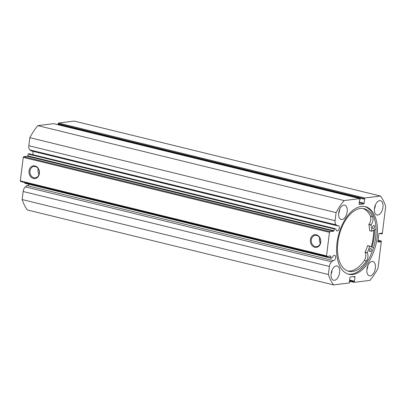 <?xml version="1.0" encoding="UTF-8"?>
<svg xmlns="http://www.w3.org/2000/svg" width="406" height="406" viewBox="0 0 406 406"><rect width="100%" height="100%" fill="white"/><g stroke="black" fill="none" stroke-linecap="round" stroke-linejoin="round"><path stroke-width="0.61" d="M376.017 229.035L371.749 231.197A27.821 15.398 103.8 0 0 371.028 225.025L371.069 224.853A5.664 3.136 103.8 0 0 372.586 216.692L370.424 216.159A32.231 17.839 103.8 0 0 362.979 208.476M373.814 225.421A1.67 0.924 -76.2 0 1 373.987 225.431A1.67 0.924 -76.2 0 1 374.525 227.127A1.67 0.924 -76.2 0 1 373.368 228.695A1.67 0.924 -76.2 0 1 373.195 228.679A1.67 0.924 -76.2 0 1 372.657 226.99A1.67 0.924 -76.2 0 1 373.814 225.421M370.648 248.528A1.67 0.924 -76.2 0 1 370.825 248.538A1.67 0.924 -76.2 0 1 371.358 250.233A1.67 0.924 -76.2 0 1 370.201 251.801A1.67 0.924 -76.2 0 1 370.028 251.786A1.67 0.924 -76.2 0 1 369.496 250.096A1.67 0.924 -76.2 0 1 370.648 248.528M372.586 216.687A32.231 17.839 103.8 0 0 364.075 208.679A32.231 17.839 103.8 0 0 360.736 208.435A32.231 17.839 103.8 0 0 338.452 238.677A32.231 17.839 103.8 0 0 348.749 271.294A32.231 17.839 103.8 0 0 352.093 271.543A32.231 17.839 103.8 0 0 366.527 260.967A5.664 3.136 103.8 0 0 367.232 252.872L367.237 252.705A27.821 15.398 103.8 0 0 369.688 246.254L373.474 247.711M347.683 270.969A32.231 17.839 103.8 0 0 349.926 271.01A32.231 17.839 103.8 0 0 364.36 260.434L366.527 260.967L364.36 260.434A5.664 3.136 103.8 0 0 365.07 252.339L365.07 252.172A27.821 15.398 103.8 0 0 367.526 245.721L369.795 246.153L367.623 245.625M372.586 216.692L370.424 216.159A5.664 3.136 103.8 0 1 368.907 224.325L368.861 224.498A27.821 15.398 103.8 0 1 369.587 230.664L371.8 231.283M373.693 230.278A34.774 19.244 -76.2 0 1 371.241 246.767M25.05 183.314A0.67 0.37 -76.2 0 1 24.974 183.309A0.67 0.37 -76.2 0 1 24.751 182.979L330.997 257.927A0.67 0.37 103.8 0 0 331.22 258.257A0.67 0.37 103.8 0 0 331.296 258.262A0.67 0.37 103.8 0 0 331.469 258.18L332.636 257.206A2.74 1.517 103.8 0 1 334.336 255.257A2.74 1.517 103.8 0 1 334.656 255.278A2.74 1.517 103.8 0 1 335.534 258.023A2.74 1.517 103.8 0 1 333.666 260.622A2.74 1.517 103.8 0 1 333.351 260.601A2.74 1.517 103.8 0 1 333.148 260.525L26.903 185.578L25.355 186.872A4.994 2.761 -76.2 0 0 23.147 191.505L22.142 199.554A53.501 29.608 103.8 0 0 27.349 209.963L333.59 284.905L349.327 282.946A0.67 0.37 103.8 0 0 349.794 282.246L349.85 281.789L349.393 281.845L349.906 277.729A0.67 0.37 -76.2 0 1 350.368 277.029L354.677 276.491A0.67 0.37 -76.2 0 1 354.753 276.496A0.67 0.37 -76.2 0 1 354.981 277.095L353.235 276.669M27.319 185.679A2.74 1.517 103.8 0 0 27.425 185.674A2.74 1.517 103.8 0 0 28.902 184.273M32.784 151.265A2.74 1.517 -76.2 0 1 32.597 154.615M359.259 204.421L359.411 204.457A0.67 0.37 -76.2 0 1 359.33 204.451A0.67 0.37 -76.2 0 1 359.107 203.853L359.62 199.732L360.081 199.676L360.137 199.219A0.67 0.37 103.8 0 0 359.914 198.615A0.67 0.37 103.8 0 0 359.833 198.61L344.095 200.569A53.501 29.608 103.8 0 0 336.092 212.622L335.092 220.671A4.994 2.761 103.8 0 0 336.198 224.888L337.472 225.832A2.74 1.517 -76.2 0 1 338.031 225.604A2.74 1.517 -76.2 0 1 338.345 225.619A2.74 1.517 -76.2 0 1 339.228 228.365A2.74 1.517 -76.2 0 1 337.361 230.963A2.74 1.517 -76.2 0 1 337.046 230.948A2.74 1.517 -76.2 0 1 336.102 229.385L335.143 228.674A0.67 0.37 103.8 0 0 335.062 228.639A0.67 0.37 103.8 0 0 334.59 229.055L333.94 230.75A0.67 0.37 -76.2 0 1 333.544 231.171L329.941 231.618L329.474 232.318L326.546 255.856L326.845 256.46L330.448 256.013A0.67 0.37 -76.2 0 1 330.525 256.019A0.67 0.37 -76.2 0 1 330.748 256.348L329.743 256.1M39.382 173.453A6.389 5.207 82.9 0 1 33.434 178.432A6.389 5.207 82.9 0 1 29.039 170.921A6.389 5.207 82.9 0 1 34.987 165.937A6.389 5.207 82.9 0 1 39.382 173.453M29.968 171.007A5.72 4.664 -97.1 0 0 35.302 177.818A5.72 4.664 -97.1 0 0 39.225 173.271A5.72 4.664 -97.1 0 0 33.886 166.46A5.72 4.664 -97.1 0 0 29.968 171.007M320.735 242.306A6.389 5.207 82.9 0 1 314.787 247.29A6.389 5.207 82.9 0 1 310.397 239.779A6.389 5.207 82.9 0 1 316.345 234.795A6.389 5.207 82.9 0 1 320.735 242.306M311.321 239.86A5.72 4.664 -97.1 0 0 316.655 246.67A5.72 4.664 -97.1 0 0 320.578 242.128A5.72 4.664 -97.1 0 0 315.244 235.318A5.72 4.664 -97.1 0 0 311.321 239.86M319.644 237.718A5.72 4.664 -97.1 0 0 319.395 238.855A5.72 4.664 -97.1 0 0 320.334 243.265M38.286 168.86A5.72 4.664 -97.1 0 0 38.042 170.002A5.72 4.664 -97.1 0 0 38.976 174.413M348.043 274.08A34.809 19.265 103.8 0 0 351.342 274.146A34.809 19.265 103.8 0 0 374.926 241.829A34.809 19.265 103.8 0 0 364.583 206.507M361.284 206.446A34.809 19.265 103.8 0 0 337.574 239.423A34.809 19.265 103.8 0 0 348.769 274.283A34.809 19.265 103.8 0 0 352.804 274.502A34.809 19.265 103.8 0 0 376.509 241.524A34.809 19.265 103.8 0 0 365.319 206.664A34.809 19.265 103.8 0 0 361.284 206.446M377.813 215.038A7.359 4.07 103.8 0 0 382.828 208.07A7.359 4.07 103.8 0 0 380.458 200.701A7.359 4.07 103.8 0 0 379.605 200.655A7.359 4.07 103.8 0 0 374.596 207.623A7.359 4.07 103.8 0 0 376.961 214.992A7.359 4.07 103.8 0 0 377.813 215.038M374.423 208.973A7.359 4.07 103.8 0 0 375.428 204.868M370.242 275.841A7.359 4.07 103.8 0 0 375.251 268.868A7.359 4.07 103.8 0 0 372.886 261.505A7.359 4.07 103.8 0 0 372.033 261.459A7.359 4.07 103.8 0 0 367.024 268.427A7.359 4.07 103.8 0 0 369.389 275.796A7.359 4.07 103.8 0 0 370.242 275.841M366.846 269.777A7.359 4.07 103.8 0 0 367.851 265.666M342.055 219.489A7.359 4.07 103.8 0 0 347.064 212.521A7.359 4.07 103.8 0 0 344.699 205.152A7.359 4.07 103.8 0 0 343.846 205.106A7.359 4.07 103.8 0 0 338.832 212.074A7.359 4.07 103.8 0 0 341.202 219.443A7.359 4.07 103.8 0 0 342.055 219.489M338.66 213.424A7.359 4.07 103.8 0 0 339.665 209.318M334.478 280.292A7.359 4.07 103.8 0 0 339.492 273.324A7.359 4.07 103.8 0 0 337.122 265.955A7.359 4.07 103.8 0 0 336.269 265.91A7.359 4.07 103.8 0 0 331.26 272.878A7.359 4.07 103.8 0 0 333.625 280.247A7.359 4.07 103.8 0 0 334.478 280.292M331.083 274.228A7.359 4.07 103.8 0 0 332.093 270.122M349.541 280.653L353.951 281.728A0.67 0.37 103.8 0 0 354.174 282.332A0.67 0.37 103.8 0 0 354.25 282.337L369.988 280.379A53.501 29.608 103.8 0 0 377.991 268.325L381.325 241.57A0.67 0.37 103.8 0 0 381.097 240.971A0.67 0.37 103.8 0 0 381.021 240.966L378.082 240.245M378.082 242.047L380.655 241.783L381.021 240.966M378.235 242.083A0.67 0.37 -76.2 0 1 378.153 242.077A0.67 0.37 -76.2 0 1 377.93 241.479L378.844 234.155A0.67 0.37 -76.2 0 1 379.305 233.455L381.731 233.151L381.63 233.937L381.899 233.902A0.67 0.37 103.8 0 0 382.366 233.201L385.7 206.446A53.501 29.608 103.8 0 0 380.493 196.037L364.755 197.996A0.67 0.37 103.8 0 0 364.289 198.701L58.048 123.754L57.987 124.211L364.233 199.158L364.289 198.701M359.33 202.031L364.182 203.218L364.695 199.102L364.233 199.158M364.182 203.218A0.67 0.37 -76.2 0 1 363.715 203.919L359.234 202.822M359.411 204.457L363.715 203.919M330.997 257.927L330.748 256.348M22.142 199.554L328.388 274.502L329.388 266.453A4.994 2.761 -76.2 0 1 331.595 261.819L333.148 260.525M328.388 274.502A53.501 29.608 103.8 0 0 333.59 284.905M353.951 281.728L354.007 281.272L354.468 281.216L354.981 277.095M24.751 182.979L24.68 182.512M326.845 256.46L20.604 181.512L20.3 180.909L326.546 255.856M329.474 232.318L23.233 157.371L20.3 180.909M23.233 157.371L23.695 156.67L329.941 231.618M333.544 231.171L27.298 156.224L23.695 156.67M27.298 156.224A0.67 0.37 103.8 0 0 27.694 155.802L333.94 230.75M334.59 229.055L28.349 154.107L27.694 155.802M28.349 154.107A0.67 0.37 -76.2 0 1 28.821 153.691A0.67 0.37 -76.2 0 1 28.897 153.727L334.98 228.634M359.833 198.61L53.592 123.663L37.854 125.621A53.501 29.608 103.8 0 0 29.851 137.675L28.846 145.724A4.994 2.761 103.8 0 0 29.953 149.941L31.226 150.885L337.472 225.832M58.428 124.317L58.368 124.82M58.048 123.754A0.67 0.37 -76.2 0 1 58.51 123.054L364.755 197.996M380.493 196.037L74.252 121.095L58.51 123.054M37.854 125.621L344.095 200.569M336.092 212.622L29.851 137.675M349.414 281.683L349.85 281.789M349.617 280.028L354.468 281.216M349.596 280.196L354.007 281.272M378.072 240.342L380.752 240.997M377.971 241.128L380.655 241.783M379.539 233.425L381.63 233.937M372.013 247.092A36.281 20.077 103.8 0 0 374.581 229.806M371.257 246.772A34.809 19.265 103.8 0 0 373.713 230.268M369.688 246.254L367.526 245.721M367.237 252.705L365.07 252.172M367.232 252.872L365.07 252.339M371.028 225.025L368.861 224.498M371.749 231.197L369.587 230.664M371.069 224.853L368.907 224.325M329.388 266.453L23.147 191.505M335.092 220.671L28.846 145.724M354.103 282.302L349.475 281.165M336.198 224.888L29.953 149.941M331.595 261.819L25.355 186.872M378.082 240.23L381.097 240.971M354.174 282.332L349.475 281.18M359.914 198.615L53.668 123.668M331.22 258.257L24.974 183.309M335.062 228.639L28.821 153.691"/></g></svg>
